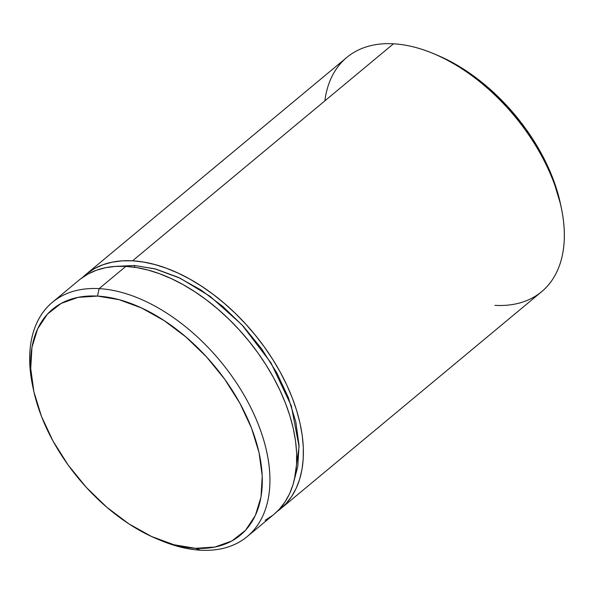 <?xml version="1.0" encoding="UTF-8"?>
<svg xmlns="http://www.w3.org/2000/svg" width="594" height="594" viewBox="0 0 594 594"><rect width="100%" height="100%" fill="white"/><g stroke="black" fill="none" stroke-linecap="round" stroke-linejoin="round"><path stroke-width="0.89" d="M134.779 267.293A5.443 3.802 93.2 0 0 134.355 265.481L154.826 268.8L180.286 278.282L210.165 296.399L241.973 324.844L270.953 362.808L291.298 405.769L299.079 446.651L294.438 479.313L297.78 466.542L299.027 445.285L295.827 421.955L288.305 397.468L276.745 372.75L261.59 348.76L243.429 326.41L222.95 306.571L200.95 289.998L178.274 277.331L155.784 269.052L134.355 265.481A5.443 3.802 -86.8 0 1 134.779 267.293M324.859 100.869A152.354 91.476 50.3 0 1 393.48 43.793A152.354 91.476 -129.7 0 0 346.792 57.447L85.855 274.465A152.354 91.476 50.3 0 1 132.544 260.811L393.48 43.793L132.544 260.811L122.112 260.848L112.273 262.14L103.111 264.679L94.728 268.443L87.192 273.389L82.618 277.376A152.354 91.476 50.3 0 1 85.855 274.465M157.603 539.159L161.36 540.703A152.354 91.476 -129.7 0 0 200.549 550.207L195.389 548.314A146.911 88.209 50.3 0 1 157.603 539.159A146.911 88.209 50.3 0 1 33.509 389.946A146.911 88.209 50.3 0 1 97.557 296.087L99.094 288.639A152.354 91.476 -129.7 0 0 32.67 385.974L33.509 389.946M247.238 536.553L274.005 514.3A152.354 91.476 -129.7 0 0 269.201 370.084A152.354 91.476 -129.7 0 0 125.854 266.379L99.094 288.639L125.854 266.379A152.354 91.476 -129.7 0 0 79.165 280.026L52.398 302.287A152.354 91.476 50.3 0 1 99.094 288.639A152.354 91.476 50.3 0 1 242.434 392.344A152.354 91.476 50.3 0 1 247.238 536.553A152.354 91.476 50.3 0 1 200.549 550.207A152.354 91.476 50.3 0 1 159.496 539.924M33.101 387.971A152.354 91.476 50.3 0 1 52.398 302.287M435.966 54.655L442.56 57.529L465.236 70.196L487.236 86.769L507.707 106.608L525.868 128.957L541.023 152.948L552.583 177.665L560.565 204.239M195.389 548.314L214.939 547.037L231.86 540.963L245.5 530.323L255.331 515.533L260.981 497.148L262.229 475.883L259.029 452.561L251.5 428.074L239.939 403.356L224.792 379.366L206.623 357.016L186.152 337.177L164.152 320.604L141.476 307.937L118.986 299.658L97.557 296.087L78.007 297.371L61.085 303.445L47.453 314.085L37.615 328.876L31.972 347.26L30.717 368.518L33.917 391.847L41.446 416.335L53.007 441.052L68.162 465.043L86.323 487.392L106.794 507.231L128.794 523.804L151.477 536.471L173.96 544.75L195.389 548.314L200.549 550.207A152.354 91.476 -129.7 0 0 258.739 425.504A152.354 91.476 -129.7 0 0 99.094 288.639L97.557 296.087A146.911 88.209 50.3 0 1 251.5 428.074A146.911 88.209 50.3 0 1 195.389 548.314M80.502 278.95L88.031 274.005L96.421 270.24L105.584 267.701L115.422 266.409L125.854 266.379L136.776 267.604L148.077 270.077L159.66 273.775L171.399 278.66L183.19 284.689L194.914 291.803L206.467 299.925L217.731 308.984L228.593 318.896L238.959 329.566L248.73 340.882L257.796 352.739L266.082 365.02L273.515 377.613L280.004 390.399L285.499 403.252L289.946 416.038L293.302 428.645L295.537 440.948L296.621 452.836L296.555 464.181L295.329 474.881L292.961 484.838L289.471 493.948L284.89 502.123L279.277 509.288L273.953 514.337M272.668 515.377L265.132 520.322M277.235 511.382L285.966 503.719L291.587 496.554L296.161 488.379L299.651 479.269L302.019 469.319L303.244 458.62L303.311 447.267L302.227 435.387L299.992 423.084L296.636 410.476L292.189 397.683L286.694 384.838L280.205 372.052L272.78 359.459L264.486 347.171L255.42 335.313L245.656 323.997L235.283 313.335L224.421 303.423L213.157 294.364L201.604 286.234L189.88 279.128L178.089 273.099L166.35 268.213L154.767 264.516L143.466 262.043L132.544 260.811A152.354 91.476 50.3 0 1 275.891 364.523A152.354 91.476 50.3 0 1 280.695 508.731A152.354 91.476 50.3 0 1 277.235 511.382M117.278 266.312L134.355 265.481L117.285 266.312M280.695 508.731L541.631 291.713A152.354 91.476 -129.7 0 0 536.827 147.498A152.354 91.476 -129.7 0 0 393.48 43.793A152.354 91.476 50.3 0 1 432.67 53.297A152.354 91.476 50.3 0 1 561.36 208.026A152.354 91.476 50.3 0 1 494.943 305.361M561.36 208.026L560.521 204.054A146.911 88.209 -129.7 0 0 436.427 54.841L432.67 53.297"/></g></svg>
